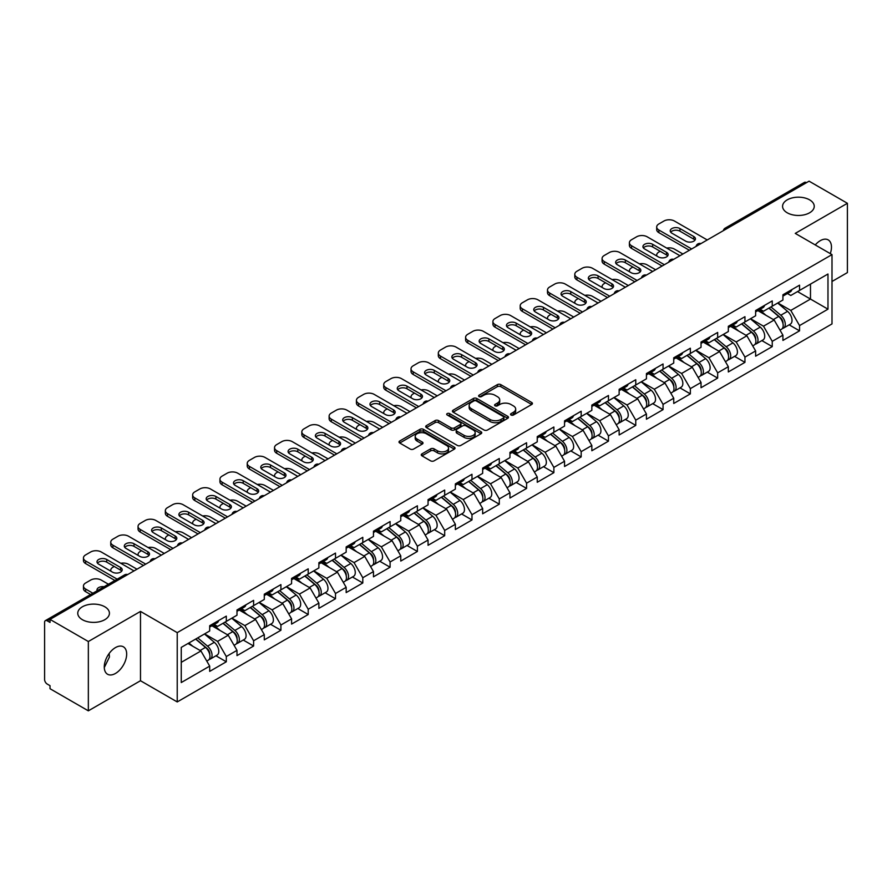 <?xml version="1.0" encoding="UTF-8"?>
<svg xmlns="http://www.w3.org/2000/svg" width="892" height="892" viewBox="0 0 892 892"><rect width="100%" height="100%" fill="white"/><g stroke="black" fill="none" stroke-linecap="round" stroke-linejoin="round"><path stroke-width="1.34" d="M787.212 212.787A15.833 9.143 180 0 1 782.574 206.32A15.833 9.143 180 0 1 792.341 197.879A15.833 9.143 180 0 1 809.601 199.853A15.833 9.143 180 0 1 814.24 206.32A15.833 9.143 180 0 1 804.461 214.771A15.833 9.143 180 0 1 787.212 212.787M82.399 619.706A15.833 9.143 180 0 1 77.76 613.239A15.833 9.143 180 0 1 87.539 604.798A15.833 9.143 180 0 1 104.788 606.772A15.833 9.143 180 0 1 109.426 613.239A15.833 9.143 180 0 1 99.659 621.691A15.833 9.143 180 0 1 82.399 619.706M511.049 415.014A1.695 0.981 0 0 0 513.457 415.014L531.71 404.477A2.431 1.405 0 0 0 532.424 403.485A2.431 1.405 0 0 0 531.71 402.493L500.791 384.642A2.431 1.405 0 0 0 497.357 384.642L479.104 395.178A1.695 0.981 0 0 0 478.614 395.881A1.695 0.981 0 0 0 479.104 396.572A1.695 0.981 0 0 0 481.513 396.572L483.877 395.212A7.772 4.482 0 0 1 494.87 395.212L497.446 396.695A7.772 4.482 0 0 1 499.721 399.872A7.772 4.482 0 0 1 497.446 403.039L495.082 404.399A1.695 0.981 0 0 0 494.581 405.102A1.695 0.981 0 0 0 495.082 405.793A1.695 0.981 0 0 0 497.491 405.793L499.843 404.433A7.772 4.482 0 0 1 510.837 404.433L513.413 405.916A7.772 4.482 0 0 1 515.688 409.093A7.772 4.482 0 0 1 513.413 412.26L511.049 413.632A1.695 0.981 0 0 0 510.558 414.323A1.695 0.981 0 0 0 511.049 415.014L511.049 413.632M109.159 653.479L109.426 657.036L104.275 667.562M115.469 647.592A15.833 9.143 -60 0 1 123.386 646.812A15.833 9.143 -60 0 1 125.817 659.5A15.833 9.143 -60 0 1 115.469 673.449A15.833 9.143 -60 0 1 107.553 674.24A15.833 9.143 -60 0 1 105.122 661.552A15.833 9.143 -60 0 1 115.469 647.592M815.255 244.943A15.833 9.143 -60 0 1 820.283 240.673A15.833 9.143 -60 0 1 828.2 239.892A15.833 9.143 -60 0 1 830.285 253.618M421.961 453.861A2.431 1.405 0 0 0 421.247 454.853A2.431 1.405 0 0 0 421.961 455.845L430.635 460.852A2.431 1.405 0 0 0 434.07 460.852L454.329 449.155A2.431 1.405 0 0 0 455.043 448.163A2.431 1.405 0 0 0 454.329 447.171L423.421 429.32A2.431 1.405 0 0 0 419.987 429.32L399.716 441.016A2.431 1.405 0 0 0 399.003 442.008A2.431 1.405 0 0 0 399.716 443.001L410.186 449.055A2.431 1.405 0 0 0 413.632 449.055L422.295 444.049A2.431 1.405 0 0 0 423.009 443.056A2.431 1.405 0 0 0 422.295 442.064L417.11 439.065A6.5 3.746 0 0 1 415.204 436.411A6.5 3.746 0 0 1 419.218 432.943A6.5 3.746 0 0 1 426.298 433.757L446.647 445.509A6.5 3.746 0 0 1 448.553 448.163A6.5 3.746 0 0 1 444.539 451.62A6.5 3.746 0 0 1 437.459 450.817L434.07 448.854A2.431 1.405 0 0 0 430.635 448.854L421.961 453.861L421.961 455.845L430.635 450.873L430.635 448.854M140.49 611.421L88.341 641.526L50.019 619.405L809.077 181.165L847.4 203.287L795.251 233.392L832.002 254.61L177.229 632.64L140.49 611.421L140.49 680.73L177.229 701.937L177.229 632.64M484.044 430.011A2.431 1.405 0 0 0 487.478 430.011L507.749 418.315A2.431 1.405 0 0 0 508.462 417.322A2.431 1.405 0 0 0 507.749 416.33L476.83 398.479A2.431 1.405 0 0 0 473.396 398.479L453.125 410.186A2.431 1.405 0 0 0 452.422 411.167A2.431 1.405 0 0 0 453.125 412.16L484.044 430.011M447.884 415.382A1.695 0.981 0 0 1 449.613 415.627L449.613 413.598L481.044 431.75A2.431 1.405 0 0 1 481.747 432.743A2.431 1.405 0 0 1 481.044 433.735L460.774 445.431A2.431 1.405 0 0 1 457.34 445.431L426.421 427.58L435.095 422.618L435.095 420.589L426.421 425.595A2.431 1.405 0 0 0 425.707 426.588A2.431 1.405 0 0 0 426.421 427.58L426.421 425.595M435.095 422.618A2.431 1.405 0 0 1 438.529 422.618L438.529 420.589A2.431 1.405 0 0 0 435.095 420.589M438.529 420.589L451.073 427.837A2.431 1.405 0 0 0 454.507 427.837L460.261 424.514A2.431 1.405 0 0 0 460.974 423.522A2.431 1.405 0 0 0 460.261 422.529L447.204 414.992A1.695 0.981 0 0 1 446.702 414.301A1.695 0.981 0 0 1 447.751 413.386A1.695 0.981 0 0 1 449.613 413.598M177.229 701.937L832.002 323.919L832.002 254.61M215.931 655.787L226.312 661.786L226.312 656.534L217.57 641.381L204.614 633.9M226.312 661.786L209.687 671.386L209.687 666.123L181.254 682.547L181.254 647.391L209.687 630.967L209.687 625.716L226.312 616.127L226.312 621.378L236.993 615.212L236.993 609.961L253.607 600.361L253.607 605.612L264.288 599.457L264.288 594.195L280.913 584.606L280.913 589.857L291.584 583.691L291.584 578.44L308.208 568.84L308.208 574.091L318.879 567.936L318.879 562.685L335.503 553.085L335.503 558.336L346.174 552.17L346.174 546.919L362.799 537.33L362.799 542.581L373.469 536.415L373.469 531.164L390.094 521.564L390.094 526.815L400.764 520.66L400.764 515.398L417.389 505.809L417.389 511.06L428.06 504.894L428.06 499.643L444.684 490.043L444.684 495.294L455.366 489.139L455.366 483.888L471.98 474.288L471.98 479.539L482.661 473.373L482.661 468.122L499.286 458.521L499.286 463.784L509.956 457.618L509.956 452.367L526.581 442.767L526.581 448.018L537.252 441.863L537.252 436.601L553.876 427.012L553.876 432.263L564.547 426.097L564.547 420.846L581.171 411.245L581.171 416.497L591.842 410.342L591.842 405.091L608.467 395.49L608.467 400.742L619.137 394.576L619.137 389.325L635.762 379.724L635.762 384.987L646.432 378.821L646.432 373.57L663.057 363.969L663.057 369.221L673.739 363.055L673.739 357.803L690.352 348.214L690.352 353.466L701.034 347.3L701.034 342.049L717.659 332.448L717.659 337.7L728.329 331.545L728.329 326.282L744.954 316.693L744.954 321.945L755.624 315.779L755.624 310.527L772.249 300.927L772.249 306.179L782.92 300.024L782.92 294.773L799.544 285.172L799.544 290.424L827.977 274.011L827.977 309.167L799.544 325.58L790.791 310.427L777.846 302.957M789.164 324.844L799.544 330.832L799.544 325.58M799.544 330.832L782.92 340.432L782.92 335.18L772.249 341.346L763.496 326.182L750.551 318.712M761.868 340.599L772.249 346.598L772.249 341.346M772.249 346.598L755.624 356.187L755.624 350.935L744.954 357.101L736.201 341.948L723.256 334.467M734.573 356.365L744.954 362.353L744.954 357.101M744.954 362.353L728.329 371.953L728.329 366.701L717.659 372.856L708.906 357.703L695.961 350.233M707.267 372.12L717.659 378.108L717.659 372.856M717.659 378.108L701.034 387.708L701.034 382.456L690.352 388.622L681.611 373.469L668.654 365.988M679.972 387.875L690.352 393.874L690.352 388.622M690.352 393.874L673.739 403.474L673.739 398.211L663.057 404.377L654.315 389.224L641.359 381.754M652.676 403.641L663.057 409.629L663.057 404.377M663.057 409.629L646.432 419.229L646.432 413.977L635.762 420.143L627.02 404.99L614.064 397.509M625.381 419.396L635.762 425.395L635.762 420.143M635.762 425.395L619.137 434.984L619.137 429.732L608.467 435.898L599.714 420.745L586.769 413.264M598.086 435.162L608.467 441.15L608.467 435.898M608.467 441.15L591.842 450.75L591.842 445.498L581.171 451.653L572.419 436.5L559.474 429.03M570.791 450.917L581.171 456.916L581.171 451.653M581.171 456.916L564.547 466.505L564.547 461.253L553.876 467.419L545.123 452.266L532.178 444.785M543.496 466.672L553.876 472.671L553.876 467.419M553.876 472.671L537.252 482.271L537.252 477.019L526.581 483.174L517.828 468.021L504.883 460.551M516.2 482.438L526.581 488.426L526.581 483.174M526.581 488.426L509.956 498.026L509.956 492.774L499.286 498.94L490.533 483.787L477.588 476.306M488.894 498.193L499.286 504.192L499.286 498.94M499.286 504.192L482.661 513.792L482.661 508.529L471.98 514.695L463.238 499.542L450.282 492.072M461.599 513.959L471.98 519.947L471.98 514.695M471.98 519.947L455.366 529.547L455.366 524.295L444.684 530.45L435.943 515.297L422.986 507.827M434.304 529.714L444.684 535.713L444.684 530.45M444.684 535.713L428.06 545.302L428.06 540.05L417.389 546.216L408.647 531.063L395.691 523.582M407.008 545.469L417.389 551.468L417.389 546.216M417.389 551.468L400.764 561.068L400.764 555.816L390.094 561.971L381.341 546.818L368.396 539.348M379.713 561.235L390.094 567.223L390.094 561.971M390.094 567.223L373.469 576.823L373.469 571.571L362.799 577.737L354.046 562.584L341.101 555.103M352.418 576.99L362.799 582.989L362.799 577.737M362.799 582.989L346.174 592.589L346.174 587.326L335.503 593.492L326.751 578.339L313.806 570.869M325.123 592.756L335.503 598.744L335.503 593.492M335.503 598.744L318.879 608.344L318.879 603.092L308.208 609.258L299.456 594.094L286.51 586.624M297.828 608.511L308.208 614.51L308.208 609.258M308.208 614.51L291.584 624.099L291.584 618.847L280.913 625.013L272.16 609.86L259.215 602.379M270.521 624.277L280.913 630.265L280.913 625.013M280.913 630.265L264.288 639.865L264.288 634.613L253.607 640.768L244.865 625.615L231.909 618.145M243.226 640.032L253.607 646.02L253.607 640.768M253.607 646.02L236.993 655.62L236.993 650.368L226.312 656.534M214.18 624.478L217.57 626.429L226.312 621.378M217.57 641.381L228.24 635.216L211.906 625.783M236.993 650.368L228.24 635.216M241.476 608.712L244.865 610.663L253.607 605.612M244.865 625.615L255.536 619.461L239.201 610.028M264.288 634.613L255.536 619.461M268.782 592.957L272.16 594.908L280.913 589.857M272.16 609.86L282.831 603.694L266.496 594.273M291.584 618.847L282.831 603.694M296.077 577.191L299.456 579.153L308.208 574.091M299.456 594.094L310.126 587.939L293.803 578.507M318.879 603.092L310.126 587.939M323.372 561.436L326.751 563.387L335.503 558.336M326.751 578.339L337.421 572.173L321.098 562.752M346.174 587.326L337.421 572.173M350.668 545.681L354.046 547.632L362.799 542.581M354.046 562.584L364.728 556.418L348.393 546.986M373.469 571.571L364.728 556.418M377.963 529.915L381.341 531.866L390.094 526.815M381.341 546.818L392.023 540.663L375.688 531.231M400.764 555.816L392.023 540.663M405.258 514.16L408.647 516.111L417.389 511.06M408.647 531.063L419.318 524.897L402.983 515.476M428.06 540.05L419.318 524.897M432.553 498.394L435.943 500.345L444.684 495.294M435.943 515.297L446.613 509.142L430.278 499.71M455.366 524.295L446.613 509.142M459.848 482.639L463.238 484.59L471.98 479.539M463.238 499.542L473.908 493.376L457.574 483.955M482.661 508.529L473.908 493.376M487.155 466.873L490.533 468.835L499.286 463.784M490.533 483.787L501.204 477.621L484.88 468.188M509.956 492.774L501.204 477.621M514.45 451.118L517.828 453.069L526.581 448.018M517.828 468.021L528.499 461.855L512.175 452.434M537.252 477.019L528.499 461.855M541.745 435.363L545.123 437.314L553.876 432.263M545.123 452.266L555.794 446.1L539.47 436.667M564.547 461.253L555.794 446.1M569.04 419.597L572.419 421.548L581.171 416.497M572.419 436.5L583.1 430.345L566.766 420.913M591.842 445.498L583.1 430.345M596.335 403.842L599.714 405.793L608.467 400.742M599.714 420.745L610.396 414.579L594.061 405.158M619.137 429.732L610.396 414.579M623.631 388.076L627.02 390.038L635.762 384.987M627.02 404.99L637.691 398.824L621.356 389.391M646.432 413.977L637.691 398.824M650.926 372.321L654.315 374.272L663.057 369.221M654.315 389.224L664.986 383.058L648.651 373.637M673.739 398.211L664.986 383.058M678.221 356.566L681.611 358.517L690.352 353.466M681.611 373.469L692.281 367.303L675.946 357.87M701.034 382.456L692.281 367.303M705.527 340.8L708.906 342.751L717.659 337.7M708.906 357.703L719.576 351.548L703.253 342.115M728.329 366.701L719.576 351.548M732.823 325.045L736.201 326.996L744.954 321.945M736.201 341.948L746.872 335.782L730.548 326.361M755.624 350.935L746.872 335.782M760.118 309.279L763.496 311.241L772.249 306.179M763.496 326.182L774.167 320.027L757.843 310.594M782.92 335.18L774.167 320.027M806.457 182.682L727.192 228.452M726.077 229.088A3.713 2.141 120 0 1 727.013 228.341A3.713 2.141 60 0 0 725.163 228.162L804.428 182.403A3.713 2.141 60 0 1 806.279 182.581M787.413 293.524L790.791 295.475L799.544 290.424M790.791 310.427L810.482 299.065L810.482 284.113L827.977 274.011M797.526 291.584L827.977 309.167M832.002 281.482L847.4 272.595L847.4 203.287M88.341 641.526L88.341 710.835L50.019 688.713L50.019 685.68L47.22 684.064A3.713 2.141 -120 0 1 44.6 679.514L44.6 622.337A3.713 2.141 -120 0 1 45.369 620.631A3.713 2.141 -120 0 1 47.22 620.821L50.019 622.438L50.019 619.405M88.341 710.835L140.49 680.73M181.254 662.343L200.945 650.97L187.989 643.5M209.687 666.123L200.945 650.97M511.729 415.259L513.413 414.278A7.772 4.482 0 0 0 515.688 411.112L515.688 409.093M499.721 399.872L499.721 401.891A7.772 4.482 0 0 1 497.446 405.057L495.762 406.038M531.677 404.5L500.791 386.671A2.431 1.405 0 0 0 497.357 386.671L479.785 396.806M507.715 418.326L476.83 400.497A2.431 1.405 0 0 0 473.396 400.497L453.158 412.182L453.125 410.186M503.456 418.013A1.695 0.981 0 0 0 503.947 417.322A1.695 0.981 0 0 0 503.456 416.631L476.317 400.954A1.695 0.981 0 0 0 473.908 400.954L471.422 402.392A7.772 4.482 0 0 0 469.147 405.57A7.772 4.482 0 0 0 471.422 408.748L489.976 419.452A7.772 4.482 0 0 0 500.958 419.452L503.456 418.013L503.456 420.032A1.695 0.981 0 0 0 503.947 419.34L503.947 417.322M469.147 405.57L469.147 407.588A7.772 4.482 0 0 0 471.422 410.766L471.422 408.748M503.456 420.032L500.958 421.47A7.772 4.482 0 0 1 489.976 421.47L471.422 410.766M438.529 422.618L451.073 429.855A2.431 1.405 0 0 0 454.507 429.855L460.261 426.532A2.431 1.405 0 0 0 460.974 425.54L460.974 423.522M449.613 415.627L481.011 433.746M464.074 435.341A6.5 3.746 0 0 0 471.166 436.155A6.5 3.746 0 0 0 475.168 432.687A6.5 3.746 0 0 0 473.273 430.033L466.092 425.897A2.431 1.405 0 0 0 462.658 425.897L456.905 429.219A2.431 1.405 0 0 0 456.202 430.212A2.431 1.405 0 0 0 456.905 431.204L464.074 435.341L464.074 437.359A6.5 3.746 0 0 0 471.166 438.173A6.5 3.746 0 0 0 475.168 434.716L475.168 432.687M456.202 430.212L456.202 432.23A2.431 1.405 0 0 0 456.905 433.222L456.905 431.204M464.074 437.359L456.905 433.222M448.553 448.163L448.553 450.181A6.5 3.746 0 0 1 444.539 453.649A6.5 3.746 0 0 1 437.459 452.835L434.07 450.873A2.431 1.405 0 0 0 430.635 450.873M415.204 436.411L415.204 438.429A6.5 3.746 0 0 0 417.11 441.083L417.11 439.065M422.273 444.06L417.11 441.083M454.329 447.171L454.329 449.155L423.421 431.338A2.431 1.405 0 0 0 419.987 431.338L399.75 443.023M780.834 318.009L779.619 317.307M782.407 328.423A8.162 4.716 -120 0 0 783.589 328.055A8.162 4.716 -120 0 0 785.06 322.347A8.162 4.716 -120 0 0 780.801 315.233L770.956 306.926M783.589 328.055L790.323 324.164A8.162 4.716 -120 0 0 791.795 318.466A8.162 4.716 -120 0 0 787.547 311.353L777.69 303.035M769.06 308.019L780.299 317.496A4.951 2.854 60 0 1 782.964 323.595M682.915 254.008L674.43 249.102A7.426 4.282 0 0 0 666.725 248.088M660.169 251.276L658.865 252.035A7.426 4.282 0 0 0 656.69 255.067A7.426 4.282 0 0 0 656.88 256.049M780.009 330.129L781.492 329.271A8.162 4.716 -120 0 0 782.964 323.562A8.162 4.716 -120 0 0 778.705 316.448L768.859 308.141M766.016 315.322L759.371 309.714M670.706 232.188A5.686 3.289 180 0 1 679.949 231.173L693.764 239.156A5.686 3.289 180 0 1 694.957 240.171M689.393 250.273L658.865 232.645A7.426 4.282 180 0 1 656.69 229.612L656.69 226.981A7.426 4.282 0 0 0 658.865 230.013L658.865 232.645M785.116 293.501A8.162 4.716 60 0 1 783.589 295.731A8.162 4.716 60 0 1 782.92 296.01M791.851 289.61A8.162 4.716 60 0 1 790.323 291.84L783.589 295.731M656.69 226.981A7.426 4.282 0 0 1 658.865 223.948L663.938 221.026A7.426 4.282 0 0 1 674.43 221.026L707.244 239.959M691.668 248.957L658.865 230.013M679.949 228.553L693.764 236.525A5.686 3.289 180 0 1 695.437 238.855A5.686 3.289 180 0 1 691.924 241.888A5.686 3.289 180 0 1 685.725 241.175L671.899 233.191A5.686 3.289 180 0 1 670.226 230.872A5.686 3.289 180 0 1 673.739 227.839A5.686 3.289 180 0 1 679.949 228.553L679.949 231.173M753.539 333.775L752.313 333.062M755.111 344.189A8.162 4.716 -120 0 0 756.293 343.821A8.162 4.716 -120 0 0 757.765 338.113A8.162 4.716 -120 0 0 753.506 330.999L743.66 322.692M756.293 343.821L763.028 339.93A8.162 4.716 -120 0 0 764.5 334.221A8.162 4.716 -120 0 0 760.252 327.108L750.395 318.801M741.765 323.785L752.993 333.262A4.951 2.854 60 0 1 755.669 339.361M655.62 269.763L647.135 264.868A7.426 4.282 0 0 0 639.43 263.854M632.874 267.043L631.569 267.801A7.426 4.282 0 0 0 629.395 270.822A7.426 4.282 0 0 0 629.585 271.804M752.703 345.884L754.197 345.026A8.162 4.716 -120 0 0 755.658 339.328A8.162 4.716 -120 0 0 751.41 332.203L741.564 323.896M738.721 331.077L732.076 325.468M726.244 349.53L725.018 348.828M727.816 359.944A8.162 4.716 -120 0 0 728.998 359.576A8.162 4.716 -120 0 0 730.47 353.868A8.162 4.716 -120 0 0 726.211 346.754L716.365 338.447M728.998 359.576L735.733 355.685A8.162 4.716 -120 0 0 737.205 349.976A8.162 4.716 -120 0 0 732.945 342.863L723.1 334.556M714.47 339.54L725.698 349.017A4.951 2.854 60 0 1 728.374 355.116M628.325 285.529L619.84 280.623A7.426 4.282 0 0 0 612.135 279.609M605.579 282.797L604.263 283.556A7.426 4.282 0 0 0 602.089 286.588A7.426 4.282 0 0 0 602.29 287.57M725.408 361.65L726.902 360.792A8.162 4.716 -120 0 0 728.363 355.083A8.162 4.716 -120 0 0 724.114 347.969L714.269 339.662M711.426 346.832L704.78 341.235M698.949 365.296L697.722 364.583M700.51 375.699A8.162 4.716 -120 0 0 701.703 375.331A8.162 4.716 -120 0 0 703.164 369.634A8.162 4.716 -120 0 0 698.915 362.52L689.07 354.202M701.703 375.331L708.438 371.451A8.162 4.716 -120 0 0 709.909 365.742A8.162 4.716 -120 0 0 705.65 358.629L695.805 350.322M687.174 355.306L698.403 364.783A4.951 2.854 60 0 1 701.079 370.882M601.03 301.284L592.544 296.389A7.426 4.282 0 0 0 584.84 295.375M578.284 298.552L576.968 299.311A7.426 4.282 0 0 0 574.794 302.343A7.426 4.282 0 0 0 574.994 303.325M698.113 377.405L699.607 376.547A8.162 4.716 -120 0 0 701.067 370.838A8.162 4.716 -120 0 0 696.819 363.724L686.974 355.417M684.131 362.598L677.485 356.99M671.654 381.051L670.427 380.349M673.215 391.465A8.162 4.716 -120 0 0 674.408 391.097A8.162 4.716 -120 0 0 675.868 385.389A8.162 4.716 -120 0 0 671.62 378.275L661.775 369.968M674.408 391.097L681.142 387.206A8.162 4.716 -120 0 0 682.614 381.497A8.162 4.716 -120 0 0 678.355 374.384L668.509 366.077M659.879 371.061L671.107 380.538A4.951 2.854 60 0 1 673.783 386.637M573.734 317.039L565.249 312.144A7.426 4.282 0 0 0 557.545 311.13M550.988 314.318L549.673 315.077A7.426 4.282 0 0 0 547.498 318.11A7.426 4.282 0 0 0 547.699 319.08M670.817 393.171L672.3 392.302A8.162 4.716 -120 0 0 673.772 386.604A8.162 4.716 -120 0 0 669.524 379.49L659.667 371.183M656.835 378.353L650.19 372.745M644.358 396.817L643.132 396.104M645.919 407.22A8.162 4.716 -120 0 0 647.113 406.852A8.162 4.716 -120 0 0 648.573 401.144A8.162 4.716 -120 0 0 644.325 394.03L634.48 385.723M647.113 406.852L653.847 402.961A8.162 4.716 -120 0 0 655.308 397.263A8.162 4.716 -120 0 0 651.06 390.15L641.214 381.832M632.573 386.816L643.812 396.293A4.951 2.854 60 0 1 646.488 402.392M546.439 332.805L537.954 327.899A7.426 4.282 0 0 0 530.249 326.896M523.693 330.073L522.377 330.832A7.426 4.282 0 0 0 520.203 333.864A7.426 4.282 0 0 0 520.404 334.846M643.522 408.926L645.005 408.068A8.162 4.716 -120 0 0 646.477 402.359A8.162 4.716 -120 0 0 642.229 395.245L632.372 386.938M629.54 394.119L622.895 388.511M643.411 247.943A5.686 3.289 180 0 1 652.654 246.939L666.469 254.911A5.686 3.289 180 0 1 667.662 255.926M662.098 266.028L631.569 248.4A7.426 4.282 180 0 1 629.395 245.367L629.395 242.747A7.426 4.282 0 0 0 631.569 245.768L631.569 248.4M757.81 309.268A8.162 4.716 60 0 1 756.293 311.486A8.162 4.716 60 0 1 755.624 311.765M764.556 305.376A8.162 4.716 60 0 1 763.028 307.595L756.293 311.486M629.395 242.747A7.426 4.282 0 0 1 631.569 239.714L636.643 236.781A7.426 4.282 0 0 1 647.135 236.781L679.949 255.725M664.373 264.712L631.569 245.768M652.654 244.308L666.469 252.291A5.686 3.289 180 0 1 668.141 254.61A5.686 3.289 180 0 1 664.629 257.643A5.686 3.289 180 0 1 658.419 256.941L644.604 248.957A5.686 3.289 180 0 1 642.931 246.627A5.686 3.289 180 0 1 646.444 243.594A5.686 3.289 180 0 1 652.654 244.308L652.654 246.939M616.116 263.709A5.686 3.289 180 0 1 625.348 262.694L639.174 270.677A5.686 3.289 180 0 1 640.367 271.681M634.803 281.783L604.263 264.155A7.426 4.282 180 0 1 602.089 261.133L602.089 258.502A7.426 4.282 0 0 0 604.263 261.534L604.263 264.155M730.515 325.022A8.162 4.716 60 0 1 728.998 327.252A8.162 4.716 60 0 1 728.329 327.52M737.26 321.131A8.162 4.716 60 0 1 735.733 323.361L728.998 327.252M602.089 258.502A7.426 4.282 0 0 1 604.263 255.469L609.347 252.536A7.426 4.282 0 0 1 619.84 252.536L652.654 271.48M637.078 280.478L604.263 261.534M625.348 260.063L639.174 268.046A5.686 3.289 180 0 1 640.846 270.376A5.686 3.289 180 0 1 637.334 273.409A5.686 3.289 180 0 1 631.123 272.696L617.309 264.712A5.686 3.289 180 0 1 615.636 262.393A5.686 3.289 180 0 1 619.148 259.36A5.686 3.289 180 0 1 625.348 260.063L625.348 262.694M588.809 279.464A5.686 3.289 180 0 1 598.053 278.449L611.879 286.432A5.686 3.289 180 0 1 613.072 287.447M607.508 297.549L576.968 279.921A7.426 4.282 180 0 1 574.794 276.888L574.794 274.257A7.426 4.282 0 0 0 576.968 277.289L576.968 279.921M703.219 340.777A8.162 4.716 60 0 1 701.703 343.007A8.162 4.716 60 0 1 701.034 343.286M709.954 336.897A8.162 4.716 60 0 1 708.438 339.116L701.703 343.007M574.794 274.257A7.426 4.282 0 0 1 576.968 271.235L582.041 268.302A7.426 4.282 0 0 1 592.544 268.302L625.348 287.246M609.782 296.233L576.968 277.289M598.053 275.829L611.879 283.812A5.686 3.289 180 0 1 613.551 286.131A5.686 3.289 180 0 1 610.028 289.164A5.686 3.289 180 0 1 603.828 288.45L590.002 280.478A5.686 3.289 180 0 1 588.341 278.148A5.686 3.289 180 0 1 591.853 275.115A5.686 3.289 180 0 1 598.053 275.829L598.053 278.449M561.514 295.219A5.686 3.289 180 0 1 570.757 294.215L584.583 302.198A5.686 3.289 180 0 1 585.776 303.202M580.213 313.304L549.673 295.676A7.426 4.282 180 0 1 547.498 292.643L547.498 290.023A7.426 4.282 0 0 0 549.673 293.055L549.673 295.676M675.924 356.544A8.162 4.716 60 0 1 674.408 358.762A8.162 4.716 60 0 1 673.739 359.041M682.659 352.652A8.162 4.716 60 0 1 681.142 354.882L674.408 358.762M547.498 290.023A7.426 4.282 0 0 1 549.673 286.99L554.746 284.057A7.426 4.282 0 0 1 565.249 284.057L598.053 303.001M582.487 311.988L549.673 293.055M570.757 291.584L584.583 299.567A5.686 3.289 180 0 1 586.245 301.886A5.686 3.289 180 0 1 582.732 304.93A5.686 3.289 180 0 1 576.533 304.217L562.707 296.233A5.686 3.289 180 0 1 561.046 293.914A5.686 3.289 180 0 1 564.558 290.87A5.686 3.289 180 0 1 570.757 291.584L570.757 294.215M534.219 310.985A5.686 3.289 180 0 1 543.462 309.97L557.288 317.953A5.686 3.289 180 0 1 558.481 318.968M552.906 329.07L522.377 311.442A7.426 4.282 180 0 1 520.203 308.409L520.203 305.778A7.426 4.282 0 0 0 522.377 308.81L522.377 311.442M648.629 372.298A8.162 4.716 60 0 1 647.113 374.528A8.162 4.716 60 0 1 646.432 374.807M655.364 368.407A8.162 4.716 60 0 1 653.847 370.637L647.113 374.528M520.203 305.778A7.426 4.282 0 0 1 522.377 302.745L527.451 299.823A7.426 4.282 0 0 1 537.954 299.823L570.757 318.756M555.181 327.754L522.377 308.81M543.462 307.35L557.288 315.322A5.686 3.289 180 0 1 558.95 317.652A5.686 3.289 180 0 1 555.437 320.685A5.686 3.289 180 0 1 549.238 319.972L535.412 311.988A5.686 3.289 180 0 1 533.75 309.669A5.686 3.289 180 0 1 537.263 306.636A5.686 3.289 180 0 1 543.462 307.35L543.462 309.97M617.063 412.572L615.837 411.87M618.624 422.986A8.162 4.716 -120 0 0 619.817 422.618A8.162 4.716 -120 0 0 621.278 416.91A8.162 4.716 -120 0 0 617.03 409.796L607.173 401.489M619.817 422.618L626.552 418.727A8.162 4.716 -120 0 0 628.013 413.018A8.162 4.716 -120 0 0 623.764 405.905L613.919 397.598M605.278 402.582L616.517 412.059A4.951 2.854 60 0 1 619.182 418.158M519.144 348.56L510.659 343.665A7.426 4.282 0 0 0 502.954 342.651M496.398 345.84L495.082 346.598A7.426 4.282 0 0 0 492.908 349.619A7.426 4.282 0 0 0 493.109 350.601M616.227 424.681L617.71 423.823A8.162 4.716 -120 0 0 619.182 418.125A8.162 4.716 -120 0 0 614.923 411.011L605.077 402.693M602.245 409.874L595.588 404.266M506.924 326.74A5.686 3.289 180 0 1 516.167 325.736L529.993 333.708A5.686 3.289 180 0 1 531.186 334.723M525.611 344.825L495.082 327.197A7.426 4.282 180 0 1 492.908 324.164L492.908 321.544A7.426 4.282 0 0 0 495.082 324.565L495.082 327.197M621.334 388.065A8.162 4.716 60 0 1 619.817 390.283A8.162 4.716 60 0 1 619.137 390.562M628.068 384.173A8.162 4.716 60 0 1 626.552 386.392L619.817 390.283M492.908 321.544A7.426 4.282 0 0 1 495.082 318.511L500.156 315.578A7.426 4.282 0 0 1 510.659 315.578L543.462 334.522M527.886 343.509L495.082 324.565M516.167 323.105L529.993 331.088A5.686 3.289 180 0 1 531.654 333.407A5.686 3.289 180 0 1 528.142 336.451A5.686 3.289 180 0 1 521.943 335.738L508.117 327.754A5.686 3.289 180 0 1 506.455 325.424A5.686 3.289 180 0 1 509.968 322.391A5.686 3.289 180 0 1 516.167 323.105L516.167 325.736M589.757 428.327L588.542 427.625M591.329 438.741A8.162 4.716 -120 0 0 592.511 438.373A8.162 4.716 -120 0 0 593.983 432.665A8.162 4.716 -120 0 0 589.735 425.551L579.878 417.244M592.511 438.373L599.257 434.482A8.162 4.716 -120 0 0 600.717 428.773A8.162 4.716 -120 0 0 596.469 421.66L586.624 413.353M577.983 418.337L589.222 427.814A4.951 2.854 60 0 1 591.887 433.913M491.849 364.326L483.353 359.42A7.426 4.282 0 0 0 475.648 358.406M469.103 361.594L467.787 362.353A7.426 4.282 0 0 0 465.613 365.385A7.426 4.282 0 0 0 465.802 366.367M588.932 440.447L590.415 439.589A8.162 4.716 -120 0 0 591.887 433.88A8.162 4.716 -120 0 0 587.627 426.766L577.782 418.459M574.939 425.64L568.293 420.032M479.628 342.506A5.686 3.289 180 0 1 488.872 341.491L502.698 349.474A5.686 3.289 180 0 1 503.891 350.478M498.316 360.58L467.787 342.952A7.426 4.282 180 0 1 465.613 339.93L465.613 337.299A7.426 4.282 0 0 0 467.787 340.331L467.787 342.952M594.039 403.82A8.162 4.716 60 0 1 592.511 406.05A8.162 4.716 60 0 1 591.842 406.317M600.773 399.928A8.162 4.716 60 0 1 599.257 402.158L592.511 406.05M465.613 337.299A7.426 4.282 0 0 1 467.787 334.266L472.86 331.333A7.426 4.282 0 0 1 483.353 331.333L516.167 350.277M500.59 359.275L467.787 340.331M488.872 338.86L502.698 346.843A5.686 3.289 180 0 1 504.359 349.173A5.686 3.289 180 0 1 500.847 352.206A5.686 3.289 180 0 1 494.647 351.493L480.821 343.509A5.686 3.289 180 0 1 479.149 341.19A5.686 3.289 180 0 1 482.672 338.157A5.686 3.289 180 0 1 488.872 338.86L488.872 341.491M562.462 444.093L561.246 443.38M564.034 454.496A8.162 4.716 -120 0 0 565.216 454.128A8.162 4.716 -120 0 0 566.688 448.431A8.162 4.716 -120 0 0 562.428 441.317L552.583 432.999M565.216 454.128L571.95 450.248A8.162 4.716 -120 0 0 573.422 444.539A8.162 4.716 -120 0 0 569.174 437.426L559.317 429.119M550.687 434.103L561.927 443.58A4.951 2.854 60 0 1 564.591 449.68M464.542 380.081L456.057 375.186A7.426 4.282 0 0 0 448.353 374.172M441.796 377.361L440.492 378.108A7.426 4.282 0 0 0 438.318 381.14A7.426 4.282 0 0 0 438.507 382.122M561.637 456.202L563.12 455.344A8.162 4.716 -120 0 0 564.591 449.635A8.162 4.716 -120 0 0 560.332 442.521L550.487 434.214M547.643 441.395L540.998 435.787M452.333 358.261A5.686 3.289 180 0 1 461.577 357.246L475.391 365.229A5.686 3.289 180 0 1 476.584 366.244M471.021 376.346L440.492 358.718A7.426 4.282 180 0 1 438.318 355.685L438.318 353.054A7.426 4.282 0 0 0 440.492 356.086L440.492 358.718M566.743 419.586A8.162 4.716 60 0 1 565.216 421.805A8.162 4.716 60 0 1 564.547 422.083M573.478 415.694A8.162 4.716 60 0 1 571.95 417.913L565.216 421.805M438.318 353.054A7.426 4.282 0 0 1 440.492 350.032L445.565 347.1A7.426 4.282 0 0 1 456.057 347.1L488.872 366.043M473.295 375.03L440.492 356.086M461.577 354.626L475.391 362.609A5.686 3.289 180 0 1 477.064 364.928A5.686 3.289 180 0 1 473.552 367.961A5.686 3.289 180 0 1 467.352 367.248L453.526 359.275A5.686 3.289 180 0 1 451.854 356.945A5.686 3.289 180 0 1 455.366 353.912A5.686 3.289 180 0 1 461.577 354.626L461.577 357.246M535.167 459.848L533.94 459.146M536.739 470.262A8.162 4.716 -120 0 0 537.921 469.894A8.162 4.716 -120 0 0 539.392 464.186A8.162 4.716 -120 0 0 535.133 457.072L525.288 448.765M537.921 469.894L544.655 466.003A8.162 4.716 -120 0 0 546.127 460.294A8.162 4.716 -120 0 0 541.879 453.181L532.022 444.874M523.392 449.858L534.62 459.335A4.951 2.854 60 0 1 537.296 465.434M437.247 395.847L428.762 390.941A7.426 4.282 0 0 0 421.057 389.927M414.501 393.116L413.197 393.874A7.426 4.282 0 0 0 411.022 396.907A7.426 4.282 0 0 0 411.212 397.877M534.33 471.968L535.824 471.11A8.162 4.716 -120 0 0 537.285 465.401A8.162 4.716 -120 0 0 533.037 458.287L523.191 449.981M520.348 457.15L513.703 451.542M425.038 374.016A5.686 3.289 180 0 1 434.281 373.012L448.096 380.995A5.686 3.289 180 0 1 449.289 381.999M443.725 392.101L413.197 374.473A7.426 4.282 180 0 1 411.022 371.44L411.022 368.82A7.426 4.282 0 0 0 413.197 371.853L413.197 374.473M539.437 435.341A8.162 4.716 60 0 1 537.921 437.559A8.162 4.716 60 0 1 537.252 437.838M546.183 431.449A8.162 4.716 60 0 1 544.655 433.679L537.921 437.559M411.022 368.82A7.426 4.282 0 0 1 413.197 365.787L418.27 362.854A7.426 4.282 0 0 1 428.762 362.854L461.577 381.798M446 390.785L413.197 371.853M434.281 370.381L448.096 378.364A5.686 3.289 180 0 1 449.769 380.683A5.686 3.289 180 0 1 446.256 383.727A5.686 3.289 180 0 1 440.046 383.014L426.231 375.03A5.686 3.289 180 0 1 424.559 372.711A5.686 3.289 180 0 1 428.071 369.667A5.686 3.289 180 0 1 434.281 370.381L434.281 373.012M507.871 475.614L506.645 474.901M509.443 486.017A8.162 4.716 -120 0 0 510.625 485.649A8.162 4.716 -120 0 0 512.097 479.941A8.162 4.716 -120 0 0 507.838 472.827L497.992 464.52M510.625 485.649L517.36 481.758A8.162 4.716 -120 0 0 518.832 476.06A8.162 4.716 -120 0 0 514.572 468.947L504.727 460.629M496.097 465.624L507.325 475.102A4.951 2.854 60 0 1 510.001 481.189M409.952 411.602L401.467 406.707A7.426 4.282 0 0 0 393.762 405.693M387.206 408.87L385.89 409.629A7.426 4.282 0 0 0 383.716 412.662A7.426 4.282 0 0 0 383.917 413.643M507.035 487.723L508.529 486.865A8.162 4.716 -120 0 0 509.99 481.156A8.162 4.716 -120 0 0 505.742 474.042L495.896 465.736M493.053 472.916L486.408 467.308M397.743 389.782A5.686 3.289 180 0 1 406.975 388.767L420.801 396.75A5.686 3.289 180 0 1 421.994 397.765M416.43 407.867L385.89 390.239A7.426 4.282 180 0 1 383.716 387.206L383.716 384.575A7.426 4.282 0 0 0 385.89 387.607L385.89 390.239M512.142 451.096A8.162 4.716 60 0 1 510.625 453.326A8.162 4.716 60 0 1 509.956 453.604M518.888 447.215A8.162 4.716 60 0 1 517.36 449.434L510.625 453.326M383.716 384.575A7.426 4.282 0 0 1 385.89 381.542L390.975 378.621A7.426 4.282 0 0 1 401.467 378.621L434.281 397.564M418.705 406.551L385.89 387.607M406.975 386.147L420.801 394.119A5.686 3.289 180 0 1 422.473 396.449A5.686 3.289 180 0 1 418.961 399.482A5.686 3.289 180 0 1 412.751 398.769L398.936 390.796A5.686 3.289 180 0 1 397.263 388.466A5.686 3.289 180 0 1 400.776 385.433A5.686 3.289 180 0 1 406.975 386.147L406.975 388.767M480.576 491.369L479.35 490.667M482.137 501.783A8.162 4.716 -120 0 0 483.33 501.416A8.162 4.716 -120 0 0 484.791 495.707A8.162 4.716 -120 0 0 480.543 488.593L470.697 480.286M483.33 501.416L490.065 497.524A8.162 4.716 -120 0 0 491.537 491.815A8.162 4.716 -120 0 0 487.277 484.702L477.432 476.395M468.802 481.379L480.03 490.856A4.951 2.854 60 0 1 482.706 496.955M382.657 427.357L374.172 422.462A7.426 4.282 0 0 0 366.467 421.448M359.911 424.637L358.595 425.395A7.426 4.282 0 0 0 356.421 428.428A7.426 4.282 0 0 0 356.622 429.398M479.74 503.478L481.234 502.62A8.162 4.716 -120 0 0 482.695 496.922A8.162 4.716 -120 0 0 478.447 489.808L468.601 481.49M465.758 488.671L459.112 483.063M370.436 405.537A5.686 3.289 180 0 1 379.68 404.533L393.506 412.505A5.686 3.289 180 0 1 394.699 413.52M389.135 423.622L358.595 405.994A7.426 4.282 180 0 1 356.421 402.961L356.421 400.341A7.426 4.282 0 0 0 358.595 403.374L358.595 405.994M484.847 466.862A8.162 4.716 60 0 1 483.33 469.08A8.162 4.716 60 0 1 482.661 469.359M491.581 462.97A8.162 4.716 60 0 1 490.065 465.189L483.33 469.08M356.421 400.341A7.426 4.282 0 0 1 358.595 397.308L363.668 394.375A7.426 4.282 0 0 1 374.172 394.375L406.975 413.319M391.41 422.306L358.595 403.374M379.68 401.902L393.506 409.885A5.686 3.289 180 0 1 395.178 412.204A5.686 3.289 180 0 1 391.655 415.248A5.686 3.289 180 0 1 385.455 414.535L371.63 406.551A5.686 3.289 180 0 1 369.968 404.232A5.686 3.289 180 0 1 373.48 401.188A5.686 3.289 180 0 1 379.68 401.902L379.68 404.533M453.281 507.124L452.054 506.422M454.842 517.538A8.162 4.716 -120 0 0 456.035 517.17A8.162 4.716 -120 0 0 457.496 511.462A8.162 4.716 -120 0 0 453.248 504.348L443.402 496.041M456.035 517.17L462.77 513.279A8.162 4.716 -120 0 0 464.241 507.57A8.162 4.716 -120 0 0 459.982 500.457L450.137 492.15M441.507 497.134L452.735 506.611A4.951 2.854 60 0 1 455.411 512.71M355.362 443.123L346.877 438.217A7.426 4.282 0 0 0 339.172 437.203M332.616 440.392L331.3 441.15A7.426 4.282 0 0 0 329.126 444.183A7.426 4.282 0 0 0 329.326 445.164M452.445 519.244L453.928 518.386A8.162 4.716 -120 0 0 455.399 512.677A8.162 4.716 -120 0 0 451.151 505.563L441.295 497.257M438.463 504.437L431.817 498.829M343.141 421.303A5.686 3.289 180 0 1 352.385 420.288L366.211 428.272A5.686 3.289 180 0 1 367.404 429.275M361.84 439.388L331.3 421.76A7.426 4.282 180 0 1 329.126 418.727L329.126 416.096A7.426 4.282 0 0 0 331.3 419.128L331.3 421.76M457.551 482.617A8.162 4.716 60 0 1 456.035 484.847A8.162 4.716 60 0 1 455.366 485.125M464.286 478.725A8.162 4.716 60 0 1 462.77 480.955L456.035 484.847M329.126 416.096A7.426 4.282 0 0 1 331.3 413.063L336.373 410.142A7.426 4.282 0 0 1 346.877 410.142L379.68 429.074M364.114 438.072L331.3 419.128M352.385 417.668L366.211 425.64A5.686 3.289 180 0 1 367.872 427.97A5.686 3.289 180 0 1 364.36 431.003A5.686 3.289 180 0 1 358.16 430.29L344.334 422.306A5.686 3.289 180 0 1 342.673 419.987A5.686 3.289 180 0 1 346.185 416.954A5.686 3.289 180 0 1 352.385 417.668L352.385 420.288M425.986 522.89L424.759 522.177M427.547 533.304A8.162 4.716 -120 0 0 428.74 532.925A8.162 4.716 -120 0 0 430.2 527.228A8.162 4.716 -120 0 0 425.952 520.114L416.107 511.807M428.74 532.925L435.474 529.045A8.162 4.716 -120 0 0 436.935 523.336A8.162 4.716 -120 0 0 432.687 516.223L422.841 507.916M414.2 512.9L425.439 522.377A4.951 2.854 60 0 1 428.115 528.477M328.066 458.878L319.581 453.983A7.426 4.282 0 0 0 311.877 452.969M305.32 456.158L304.005 456.916A7.426 4.282 0 0 0 301.83 459.938A7.426 4.282 0 0 0 302.031 460.919M425.149 534.999L426.632 534.141A8.162 4.716 -120 0 0 428.104 528.432A8.162 4.716 -120 0 0 423.856 521.318L414 513.012M411.167 520.192L404.522 514.584M315.846 437.058A5.686 3.289 180 0 1 325.089 436.054L338.915 444.026A5.686 3.289 180 0 1 340.108 445.041M334.533 455.143L304.005 437.515A7.426 4.282 180 0 1 301.83 434.482L301.83 431.862A7.426 4.282 0 0 0 304.005 434.883L304.005 437.515M430.256 498.383A8.162 4.716 60 0 1 428.74 500.602A8.162 4.716 60 0 1 428.06 500.88M436.991 494.491A8.162 4.716 60 0 1 435.474 496.71L428.74 500.602M301.83 431.862A7.426 4.282 0 0 1 304.005 428.829L309.078 425.897A7.426 4.282 0 0 1 319.581 425.897L352.385 444.84M336.808 453.827L304.005 434.883M325.089 433.423L338.915 441.406A5.686 3.289 180 0 1 340.577 443.725A5.686 3.289 180 0 1 337.065 446.758A5.686 3.289 180 0 1 330.865 446.056L317.039 438.072A5.686 3.289 180 0 1 315.378 435.742A5.686 3.289 180 0 1 318.89 432.709A5.686 3.289 180 0 1 325.089 433.423L325.089 436.054M398.691 538.645L397.464 537.943M400.252 549.059A8.162 4.716 -120 0 0 401.445 548.692A8.162 4.716 -120 0 0 402.905 542.983A8.162 4.716 -120 0 0 398.657 535.869L388.8 527.562M401.445 548.692L408.179 544.8A8.162 4.716 -120 0 0 409.64 539.091A8.162 4.716 -120 0 0 405.392 531.978L395.546 523.671M386.905 528.655L398.144 538.132A4.951 2.854 60 0 1 400.809 544.231M300.771 474.644L292.286 469.738A7.426 4.282 0 0 0 284.581 468.724M278.025 471.913L276.71 472.671A7.426 4.282 0 0 0 274.535 475.704A7.426 4.282 0 0 0 274.736 476.685M397.854 550.765L399.337 549.907A8.162 4.716 -120 0 0 400.809 544.198A8.162 4.716 -120 0 0 396.55 537.084L386.704 528.778M383.861 535.947L377.216 530.35M288.551 452.824A5.686 3.289 180 0 1 297.794 451.809L311.62 459.793A5.686 3.289 180 0 1 312.813 460.796M307.238 470.898L276.71 453.27A7.426 4.282 180 0 1 274.535 450.248L274.535 447.617A7.426 4.282 0 0 0 276.71 450.65L276.71 453.27M402.961 514.138A8.162 4.716 60 0 1 401.445 516.368A8.162 4.716 60 0 1 400.764 516.635M409.696 510.246A8.162 4.716 60 0 1 408.179 512.476L401.445 516.368M274.535 447.617A7.426 4.282 0 0 1 276.71 444.584L281.783 441.651A7.426 4.282 0 0 1 292.286 441.651L325.089 460.595M309.513 469.593L276.71 450.65M297.794 449.178L311.62 457.161A5.686 3.289 180 0 1 313.282 459.492A5.686 3.289 180 0 1 309.769 462.524A5.686 3.289 180 0 1 303.57 461.811L289.744 453.827A5.686 3.289 180 0 1 288.083 451.508A5.686 3.289 180 0 1 291.595 448.464A5.686 3.289 180 0 1 297.794 449.178L297.794 451.809M371.384 554.411L370.169 553.698M372.956 564.814A8.162 4.716 -120 0 0 374.138 564.446A8.162 4.716 -120 0 0 375.61 558.749A8.162 4.716 -120 0 0 371.362 551.635L361.505 543.317M374.138 564.446L380.884 560.555A8.162 4.716 -120 0 0 382.345 554.857A8.162 4.716 -120 0 0 378.097 547.744L368.251 539.437M359.61 544.421L370.849 553.899A4.951 2.854 60 0 1 373.514 559.998M273.476 490.399L264.98 485.504A7.426 4.282 0 0 0 257.275 484.49M250.73 487.668L249.414 488.426A7.426 4.282 0 0 0 247.24 491.459A7.426 4.282 0 0 0 247.43 492.44M370.559 566.52L372.042 565.662A8.162 4.716 -120 0 0 373.514 559.953A8.162 4.716 -120 0 0 369.255 552.839L359.409 544.533M356.566 551.713L349.92 546.105M261.256 468.579A5.686 3.289 180 0 1 270.499 467.564L284.325 475.548A5.686 3.289 180 0 1 285.518 476.562M279.943 486.664L249.414 469.036A7.426 4.282 180 0 1 247.24 466.003L247.24 463.372A7.426 4.282 0 0 0 249.414 466.404L249.414 469.036M375.666 529.893A8.162 4.716 60 0 1 374.138 532.123A8.162 4.716 60 0 1 373.469 532.401M382.4 526.012A8.162 4.716 60 0 1 380.884 528.231L374.138 532.123M247.24 463.372A7.426 4.282 0 0 1 249.414 460.35L254.488 457.418A7.426 4.282 0 0 1 264.98 457.418L297.794 476.361M282.218 485.348L249.414 466.404M270.499 464.944L284.325 472.927A5.686 3.289 180 0 1 285.986 475.246A5.686 3.289 180 0 1 282.474 478.279A5.686 3.289 180 0 1 276.275 477.566L262.449 469.593A5.686 3.289 180 0 1 260.776 467.263A5.686 3.289 180 0 1 264.3 464.23A5.686 3.289 180 0 1 270.499 464.944L270.499 467.564M344.089 570.166L342.874 569.464M345.661 580.581A8.162 4.716 -120 0 0 346.843 580.213A8.162 4.716 -120 0 0 348.315 574.504A8.162 4.716 -120 0 0 344.056 567.39L334.21 559.083M346.843 580.213L353.578 576.321A8.162 4.716 -120 0 0 355.049 570.612A8.162 4.716 -120 0 0 350.801 563.499L340.945 555.192M332.315 560.176L343.554 569.654A4.951 2.854 60 0 1 346.219 575.753M246.17 506.154L237.685 501.259A7.426 4.282 0 0 0 229.98 500.245M223.424 503.434L222.119 504.192A7.426 4.282 0 0 0 219.945 507.225A7.426 4.282 0 0 0 220.134 508.195M343.264 582.275L344.747 581.417A8.162 4.716 -120 0 0 346.219 575.719A8.162 4.716 -120 0 0 341.959 568.605L332.114 560.299M329.271 567.468L322.625 561.86M233.96 484.334A5.686 3.289 180 0 1 243.204 483.33L257.019 491.314A5.686 3.289 180 0 1 258.212 492.317M252.648 502.419L222.119 484.791A7.426 4.282 180 0 1 219.945 481.758L219.945 479.138A7.426 4.282 0 0 0 222.119 482.171L222.119 484.791M348.371 545.659A8.162 4.716 60 0 1 346.843 547.878A8.162 4.716 60 0 1 346.174 548.156M355.105 541.767A8.162 4.716 60 0 1 353.578 543.997L346.843 547.878M219.945 479.138A7.426 4.282 0 0 1 222.119 476.105L227.192 473.173A7.426 4.282 0 0 1 237.685 473.173L270.499 492.116M254.922 501.103L222.119 482.171M243.204 480.699L257.019 488.682A5.686 3.289 180 0 1 258.691 491.001A5.686 3.289 180 0 1 255.179 494.045A5.686 3.289 180 0 1 248.98 493.332L235.154 485.348A5.686 3.289 180 0 1 233.481 483.029A5.686 3.289 180 0 1 236.993 479.985A5.686 3.289 180 0 1 243.204 480.699L243.204 483.33M316.794 585.933L315.567 585.219M318.366 596.335A8.162 4.716 -120 0 0 319.548 595.967A8.162 4.716 -120 0 0 321.02 590.259A8.162 4.716 -120 0 0 316.76 583.145L306.915 574.838M319.548 595.967L326.282 592.076A8.162 4.716 -120 0 0 327.754 586.378A8.162 4.716 -120 0 0 323.506 579.265L313.649 570.947M305.019 575.931L316.247 585.408A4.951 2.854 60 0 1 318.923 591.508M218.875 521.92L210.389 517.014A7.426 4.282 0 0 0 202.685 516M196.129 519.189L194.824 519.947A7.426 4.282 0 0 0 192.65 522.98A7.426 4.282 0 0 0 192.839 523.961M315.958 598.041L317.452 597.183A8.162 4.716 -120 0 0 318.912 591.474A8.162 4.716 -120 0 0 314.664 584.36L304.819 576.054M301.975 583.234L295.33 577.626M206.665 500.1A5.686 3.289 180 0 1 215.909 499.085L229.723 507.069A5.686 3.289 180 0 1 230.916 508.083M225.353 518.185L194.824 500.557A7.426 4.282 180 0 1 192.65 497.524L192.65 494.893A7.426 4.282 0 0 0 194.824 497.926L194.824 500.557M321.064 561.414A8.162 4.716 60 0 1 319.548 563.644A8.162 4.716 60 0 1 318.879 563.922M327.81 557.522A8.162 4.716 60 0 1 326.282 559.752L319.548 563.644M192.65 494.893A7.426 4.282 0 0 1 194.824 491.86L199.897 488.939A7.426 4.282 0 0 1 210.389 488.939L243.204 507.871M227.627 516.869L194.824 497.926M215.909 496.465L229.723 504.437A5.686 3.289 180 0 1 231.396 506.767A5.686 3.289 180 0 1 227.884 509.8A5.686 3.289 180 0 1 221.673 509.087L207.858 501.103A5.686 3.289 180 0 1 206.186 498.784A5.686 3.289 180 0 1 209.698 495.751A5.686 3.289 180 0 1 215.909 496.465L215.909 499.085M289.499 601.687L288.272 600.974M291.071 612.102A8.162 4.716 -120 0 0 292.253 611.734A8.162 4.716 -120 0 0 293.724 606.025A8.162 4.716 -120 0 0 289.465 598.911L279.62 590.604M292.253 611.734L298.987 607.842A8.162 4.716 -120 0 0 300.459 602.133A8.162 4.716 -120 0 0 296.2 595.02L286.354 586.713M277.724 591.697L288.952 601.175A4.951 2.854 60 0 1 291.628 607.274M191.579 537.675L183.094 532.78A7.426 4.282 0 0 0 175.389 531.766M168.833 534.955L167.518 535.713A7.426 4.282 0 0 0 165.343 538.735A7.426 4.282 0 0 0 165.544 539.716M288.662 613.796L290.156 612.938A8.162 4.716 -120 0 0 291.617 607.24A8.162 4.716 -120 0 0 287.369 600.126L277.524 591.809M274.68 598.989L268.035 593.381M179.37 515.855A5.686 3.289 180 0 1 188.602 514.851L202.428 522.823A5.686 3.289 180 0 1 203.621 523.838M198.057 533.94L167.518 516.312A7.426 4.282 180 0 1 165.343 513.279L165.343 510.659A7.426 4.282 0 0 0 167.518 513.68L167.518 516.312M293.769 577.18A8.162 4.716 60 0 1 292.253 579.399A8.162 4.716 60 0 1 291.584 579.677M300.515 573.288A8.162 4.716 60 0 1 298.987 575.507L292.253 579.399M165.343 510.659A7.426 4.282 0 0 1 167.518 507.626L172.602 504.694A7.426 4.282 0 0 1 183.094 504.694L215.909 523.637M200.332 532.624L167.518 513.68M188.602 512.22L202.428 520.203A5.686 3.289 180 0 1 204.101 522.522A5.686 3.289 180 0 1 200.589 525.555A5.686 3.289 180 0 1 194.378 524.853L180.563 516.869A5.686 3.289 180 0 1 178.891 514.539A5.686 3.289 180 0 1 182.403 511.506A5.686 3.289 180 0 1 188.602 512.22L188.602 514.851M262.203 617.442L260.977 616.74M263.764 627.856A8.162 4.716 -120 0 0 264.957 627.489A8.162 4.716 -120 0 0 266.418 621.78A8.162 4.716 -120 0 0 262.17 614.666L252.325 606.359M264.957 627.489L271.692 623.597A8.162 4.716 -120 0 0 273.164 617.888A8.162 4.716 -120 0 0 268.905 610.775L259.059 602.468M250.429 607.452L261.657 616.929A4.951 2.854 60 0 1 264.333 623.029M164.284 553.441L155.799 548.535A7.426 4.282 0 0 0 148.094 547.521M141.538 550.71L140.222 551.468A7.426 4.282 0 0 0 138.048 554.501A7.426 4.282 0 0 0 138.249 555.482M261.367 629.562L262.861 628.704A8.162 4.716 -120 0 0 264.322 622.995A8.162 4.716 -120 0 0 260.074 615.881L250.228 607.575M247.385 614.744L240.74 609.147M152.064 531.621A5.686 3.289 180 0 1 161.307 530.606L175.133 538.59A5.686 3.289 180 0 1 176.326 539.593M170.762 549.695L140.222 532.067A7.426 4.282 180 0 1 138.048 529.045L138.048 526.414A7.426 4.282 0 0 0 140.222 529.447L140.222 532.067M266.474 592.935A8.162 4.716 60 0 1 264.957 595.165A8.162 4.716 60 0 1 264.288 595.432M273.208 589.043A8.162 4.716 60 0 1 271.692 591.273L264.957 595.165M138.048 526.414A7.426 4.282 0 0 1 140.222 523.381L145.296 520.449A7.426 4.282 0 0 1 155.799 520.449L188.602 539.392M173.037 548.39L140.222 529.447M161.307 527.975L175.133 535.958A5.686 3.289 180 0 1 176.806 538.289A5.686 3.289 180 0 1 173.282 541.321A5.686 3.289 180 0 1 167.083 540.608L153.257 532.624A5.686 3.289 180 0 1 151.595 530.305A5.686 3.289 180 0 1 155.108 527.272A5.686 3.289 180 0 1 161.307 527.975L161.307 530.606M234.908 633.208L233.682 632.495M236.469 643.611A8.162 4.716 -120 0 0 237.662 643.243A8.162 4.716 -120 0 0 239.123 637.546A8.162 4.716 -120 0 0 234.875 630.432L225.029 622.114M237.662 643.243L244.397 639.363A8.162 4.716 -120 0 0 245.869 633.654A8.162 4.716 -120 0 0 241.609 626.541L231.764 618.234M223.134 623.218L234.362 632.696A4.951 2.854 60 0 1 237.038 638.795M136.989 569.196L128.504 564.302A7.426 4.282 0 0 0 120.799 563.287M114.243 566.465L112.927 567.223A7.426 4.282 0 0 0 110.753 570.256A7.426 4.282 0 0 0 110.954 571.237M234.072 645.317L235.555 644.459A8.162 4.716 -120 0 0 237.027 638.75A8.162 4.716 -120 0 0 232.779 631.636L222.922 623.33M220.09 630.51L213.444 624.902M124.769 547.376A5.686 3.289 180 0 1 134.012 546.361L147.838 554.345A5.686 3.289 180 0 1 149.031 555.359M143.467 565.461L112.927 547.833A7.426 4.282 180 0 1 110.753 544.8L110.753 542.169A7.426 4.282 0 0 0 112.927 545.202L112.927 547.833M239.179 608.69A8.162 4.716 60 0 1 237.662 610.92A8.162 4.716 60 0 1 236.993 611.198M245.913 604.809A8.162 4.716 60 0 1 244.397 607.028L237.662 610.92M110.753 542.169A7.426 4.282 0 0 1 112.927 539.147L118 536.215A7.426 4.282 0 0 1 128.504 536.215L161.307 555.159M145.742 564.145L112.927 545.202M134.012 543.741L147.838 551.724A5.686 3.289 180 0 1 149.499 554.043A5.686 3.289 180 0 1 145.987 557.076A5.686 3.289 180 0 1 139.788 556.363L125.962 548.39A5.686 3.289 180 0 1 124.3 546.06A5.686 3.289 180 0 1 127.812 543.027A5.686 3.289 180 0 1 134.012 543.741L134.012 546.361M207.613 648.963L206.386 648.261M209.174 659.378A8.162 4.716 -120 0 0 210.367 659.01A8.162 4.716 -120 0 0 211.828 653.301A8.162 4.716 -120 0 0 207.58 646.187L197.734 637.88M210.367 659.01L217.102 655.118A8.162 4.716 -120 0 0 218.562 649.409A8.162 4.716 -120 0 0 214.314 642.296L204.469 633.989M195.827 638.973L207.067 648.451A4.951 2.854 60 0 1 209.743 654.55M104.108 586.724A5.686 3.289 0 0 0 97.005 589.902A5.686 3.289 0 0 0 97.183 590.727M108.434 584.227L101.209 580.056A7.426 4.282 0 0 0 90.705 580.056L85.632 582.989A7.426 4.282 0 0 0 83.458 586.022A7.426 4.282 0 0 0 85.632 589.043L85.632 591.675L90.583 594.529M92.857 593.213L85.632 589.043M206.777 661.083L208.26 660.225A8.162 4.716 -120 0 0 209.731 654.516A8.162 4.716 -120 0 0 205.483 647.402L195.627 639.096M192.795 646.265L188.892 642.976M85.632 591.675A7.426 4.282 180 0 1 83.458 588.642L83.458 586.022M97.473 563.131A5.686 3.289 180 0 1 106.717 562.127L120.543 570.111A5.686 3.289 180 0 1 121.736 571.114M114.901 580.491L85.632 563.588A7.426 4.282 180 0 1 83.458 560.555L83.458 557.935A7.426 4.282 0 0 0 85.632 560.968L85.632 563.588M211.883 624.456A8.162 4.716 60 0 1 210.367 626.675A8.162 4.716 60 0 1 209.687 626.953M218.618 620.564A8.162 4.716 60 0 1 217.102 622.794L210.367 626.675M83.458 557.935A7.426 4.282 0 0 1 85.632 554.902L90.705 551.97A7.426 4.282 0 0 1 101.209 551.97L134.012 570.913M117.175 579.176L85.632 560.968M106.717 559.496L120.543 567.479A5.686 3.289 180 0 1 122.204 569.798A5.686 3.289 180 0 1 118.692 572.842A5.686 3.289 180 0 1 112.492 572.129L98.666 564.145A5.686 3.289 180 0 1 97.005 561.826A5.686 3.289 180 0 1 100.517 558.782A5.686 3.289 180 0 1 106.717 559.496L106.717 562.127M126.664 575.162L47.22 620.821M127.433 574.716A3.713 2.141 -60 0 0 126.486 575.061A3.713 2.141 -120 0 0 124.635 574.872L45.369 620.631M698.782 244.854A3.713 2.141 120 0 1 699.718 244.107A3.713 2.141 -60 0 1 700.666 243.761M671.475 260.609A3.713 2.141 120 0 1 672.423 259.862A3.713 2.141 -60 0 1 673.36 259.527M644.18 276.375A3.713 2.141 120 0 1 645.128 275.628A3.713 2.141 -60 0 1 646.064 275.282M616.885 292.13A3.713 2.141 120 0 1 617.833 291.383A3.713 2.141 -60 0 1 618.769 291.037M589.59 307.885A3.713 2.141 120 0 1 590.537 307.149A3.713 2.141 -60 0 1 591.474 306.803M562.294 323.651A3.713 2.141 120 0 1 563.231 322.904A3.713 2.141 -60 0 1 564.179 322.558M534.999 339.406A3.713 2.141 120 0 1 535.936 338.659A3.713 2.141 -60 0 1 536.884 338.324M507.704 355.172A3.713 2.141 120 0 1 508.641 354.425A3.713 2.141 -60 0 1 509.588 354.079M480.409 370.927A3.713 2.141 120 0 1 481.345 370.18A3.713 2.141 -60 0 1 482.293 369.845M453.103 386.682A3.713 2.141 120 0 1 454.05 385.946A3.713 2.141 -60 0 1 454.987 385.6M425.807 402.448A3.713 2.141 120 0 1 426.755 401.701A3.713 2.141 -60 0 1 427.692 401.355M398.512 418.203A3.713 2.141 120 0 1 399.46 417.456A3.713 2.141 -60 0 1 400.397 417.122M371.217 433.969A3.713 2.141 120 0 1 372.165 433.222A3.713 2.141 -60 0 1 373.101 432.876M343.922 449.724A3.713 2.141 120 0 1 344.858 448.977A3.713 2.141 -60 0 1 345.806 448.643M316.627 465.49A3.713 2.141 120 0 1 317.563 464.743A3.713 2.141 -60 0 1 318.511 464.397M289.331 481.245A3.713 2.141 120 0 1 290.268 480.498A3.713 2.141 -60 0 1 291.216 480.152M262.036 497A3.713 2.141 120 0 1 262.973 496.253A3.713 2.141 -60 0 1 263.921 495.919M234.73 512.766A3.713 2.141 120 0 1 235.678 512.019A3.713 2.141 -60 0 1 236.614 511.673M207.435 528.521A3.713 2.141 120 0 1 208.382 527.774A3.713 2.141 -60 0 1 209.319 527.44M180.139 544.287A3.713 2.141 120 0 1 181.087 543.54A3.713 2.141 -60 0 1 182.024 543.195M152.844 560.042A3.713 2.141 120 0 1 153.792 559.295A3.713 2.141 -60 0 1 154.729 558.95M513.413 414.278L513.413 412.26M495.082 405.793L495.082 404.399M497.446 405.057L497.446 403.039M479.104 396.572L479.104 395.178M497.357 386.671L497.357 384.642M500.791 386.671L500.791 384.642M531.71 404.477L531.71 402.493M473.396 400.497L473.396 398.479M476.83 400.497L476.83 398.479M507.749 418.315L507.749 416.33M489.976 421.47L489.976 419.452M500.958 421.47L500.958 419.452M451.073 429.855L451.073 427.837M454.507 429.855L454.507 427.837M460.261 426.532L460.261 424.514M481.044 433.735L481.044 431.75M434.07 450.873L434.07 448.854M437.459 452.835L437.459 450.817M422.295 444.049L422.295 442.064M399.716 443.001L399.716 441.016M419.987 431.338L419.987 429.32M423.421 431.338L423.421 429.32M780.801 315.233L787.547 311.353M773.342 319.548L778.705 316.448M693.764 236.525L693.764 239.156M753.506 330.999L760.252 327.108M746.047 335.303L751.41 332.203M726.211 346.754L732.945 342.863M718.751 351.069L724.114 347.969M698.915 362.52L705.65 358.629M691.456 366.824L696.819 363.724M671.62 378.275L678.355 374.384M664.161 382.579L669.524 379.49M644.325 394.03L651.06 390.15M636.855 398.345L642.229 395.245M666.469 252.291L666.469 254.911M639.174 268.046L639.174 270.677M611.879 283.812L611.879 286.432M584.583 299.567L584.583 302.198M557.288 315.322L557.288 317.953M617.03 409.796L623.764 405.905M609.559 414.1L614.923 411.011M529.993 331.088L529.993 333.708M589.735 425.551L596.469 421.66M582.264 429.866L587.627 426.766M502.698 346.843L502.698 349.474M562.428 441.317L569.174 437.426M554.969 445.621L560.332 442.521M475.391 362.609L475.391 365.229M535.133 457.072L541.879 453.181M527.674 461.387L533.037 458.287M448.096 378.364L448.096 380.995M507.838 472.827L514.572 468.947M500.379 477.142L505.742 474.042M420.801 394.119L420.801 396.75M480.543 488.593L487.277 484.702M473.083 492.897L478.447 489.808M393.506 409.885L393.506 412.505M453.248 504.348L459.982 500.457M445.788 508.663L451.151 505.563M366.211 425.64L366.211 428.272M425.952 520.114L432.687 516.223M418.482 524.418L423.856 521.318M338.915 441.406L338.915 444.026M398.657 535.869L405.392 531.978M391.187 540.184L396.55 537.084M311.62 457.161L311.62 459.793M371.362 551.635L378.097 547.744M363.891 555.939L369.255 552.839M284.325 472.927L284.325 475.548M344.056 567.39L350.801 563.499M336.596 571.694L341.959 568.605M257.019 488.682L257.019 491.314M316.76 583.145L323.506 579.265M309.301 587.46L314.664 584.36M229.723 504.437L229.723 507.069M289.465 598.911L296.2 595.02M282.006 603.215L287.369 600.126M202.428 520.203L202.428 522.823M262.17 614.666L268.905 610.775M254.711 618.981L260.074 615.881M175.133 535.958L175.133 538.59M234.875 630.432L241.609 626.541M227.415 634.736L232.779 631.636M147.838 551.724L147.838 554.345M207.58 646.187L214.314 642.296M200.109 650.491L205.483 647.402M120.543 567.479L120.543 570.111M725.163 228.162A3.713 3.713 0 0 0 723.379 230.649M700.911 243.616A3.713 3.713 0 0 0 696.083 246.404M673.616 259.382A3.713 3.713 0 0 0 668.777 262.17M646.321 275.137A3.713 3.713 0 0 0 641.482 277.925M619.015 290.903A3.713 3.713 0 0 0 614.187 293.691M591.719 306.658A3.713 3.713 0 0 0 586.891 309.446M564.424 322.413A3.713 3.713 0 0 0 559.596 325.212M537.129 338.18A3.713 3.713 0 0 0 532.301 340.967M509.834 353.934A3.713 3.713 0 0 0 505.006 356.722M482.539 369.701A3.713 3.713 0 0 0 477.711 372.488M455.243 385.455A3.713 3.713 0 0 0 450.404 388.243M427.937 401.21A3.713 3.713 0 0 0 423.109 404.009M400.642 416.977A3.713 3.713 0 0 0 395.814 419.764M373.347 432.732A3.713 3.713 0 0 0 368.519 435.519M346.051 448.498A3.713 3.713 0 0 0 341.223 451.285M318.756 464.253A3.713 3.713 0 0 0 313.928 467.04M291.461 480.019A3.713 3.713 0 0 0 286.633 482.806M264.166 495.774A3.713 3.713 0 0 0 259.338 498.561M236.871 511.529A3.713 3.713 0 0 0 232.031 514.316M209.564 527.295A3.713 3.713 0 0 0 204.736 530.082M182.269 543.05A3.713 3.713 0 0 0 177.441 545.837M154.974 558.816A3.713 3.713 0 0 0 150.146 561.603M127.679 574.571A3.713 3.713 0 0 0 124.635 574.872M656.69 255.937L656.69 255.067M629.395 271.692L629.395 270.822M602.089 287.447L602.089 286.588M574.794 303.213L574.794 302.343M547.498 318.968L547.498 318.11M520.203 334.734L520.203 333.864M492.908 350.489L492.908 349.619M465.613 366.255L465.613 365.385M438.318 382.01L438.318 381.14M411.022 397.765L411.022 396.907M383.716 413.531L383.716 412.662M356.421 429.286L356.421 428.428M329.126 445.052L329.126 444.183M301.83 460.807L301.83 459.938M274.535 476.562L274.535 475.704M247.24 492.328L247.24 491.459M219.945 508.083L219.945 507.225M192.65 523.849L192.65 522.98M165.343 539.604L165.343 538.735M138.048 555.359L138.048 554.501M110.753 571.125L110.753 570.256"/></g></svg>
